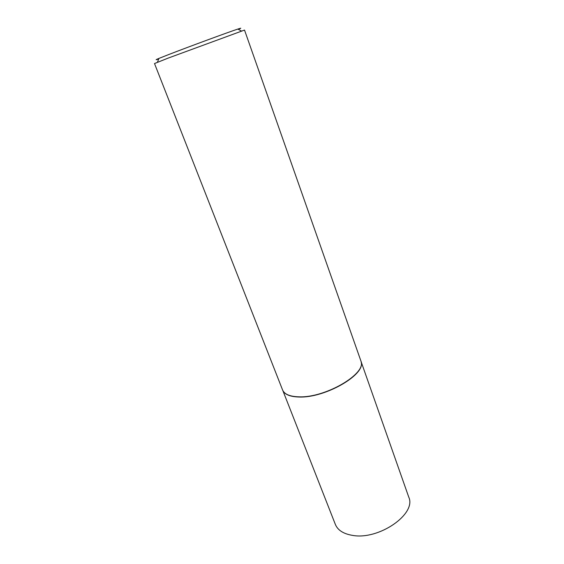 <?xml version="1.0" encoding="UTF-8"?>
<svg xmlns="http://www.w3.org/2000/svg" width="564" height="564" viewBox="0 0 564 564"><rect width="100%" height="100%" fill="white"/><g stroke="black" fill="none" stroke-linecap="round" stroke-linejoin="round"><path stroke-width="0.85" d="M361.186 362.215C365.296 374.954 324.617 398.247 298.976 397.007C290.791 396.781 285.539 394.842 283.213 391.212M361.066 361.531L408.759 497.124C416.81 513.853 378.867 540.418 352.38 535.356C343.42 533.84 337.751 530.195 335.354 524.421L282.86 390.612M298.871 396.823C290.03 396.555 284.63 394.349 282.663 390.196L154.508 63.542L168.114 58.12L244.515 30.068L360.946 361.087C366.988 373.523 325.365 398.106 298.871 396.823M158.703 58.959C155.199 60.108 155.262 59.932 158.9 58.423L168.939 54.461C189.032 46.664 228.66 32.07 237.846 29.067C241.582 27.833 241.752 27.918 238.339 29.335M158.9 58.423L157.448 62.273M237.846 29.067L241.455 31.027"/></g></svg>
